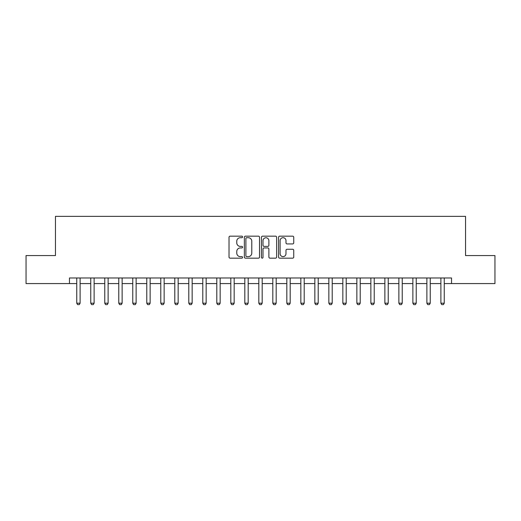 <?xml version="1.0" encoding="UTF-8"?>
<svg xmlns="http://www.w3.org/2000/svg" width="521" height="521" viewBox="0 0 521 521"><rect width="100%" height="100%" fill="white"/><g stroke="black" fill="none" stroke-linecap="round" stroke-linejoin="round"><path stroke-width="0.78" d="M242.571 236.938A0.768 0.768 0 0 0 241.803 236.169L230.119 236.169A1.101 1.101 0 0 0 229.019 237.27L229.019 257.068A1.101 1.101 0 0 0 230.119 258.162L241.803 258.162A0.768 0.768 0 0 0 242.571 257.394A0.768 0.768 0 0 0 241.803 256.625L240.292 256.625A3.517 3.517 0 0 1 236.775 253.108L236.775 251.454A3.517 3.517 0 0 1 240.292 247.937L241.803 247.937A0.768 0.768 0 0 0 242.571 247.169A0.768 0.768 0 0 0 241.803 246.394L240.292 246.394A3.517 3.517 0 0 1 236.775 242.877L236.775 241.23A3.517 3.517 0 0 1 240.292 237.706L241.803 237.706A0.768 0.768 0 0 0 242.571 236.938M292.639 243.926A1.101 1.101 0 0 0 293.74 242.825L293.74 237.27A1.101 1.101 0 0 0 292.639 236.169L279.666 236.169A1.101 1.101 0 0 0 278.566 237.27L278.566 257.068A1.101 1.101 0 0 0 279.666 258.162L292.639 258.162A1.101 1.101 0 0 0 293.74 257.068L293.74 250.354A1.101 1.101 0 0 0 292.639 249.259L287.084 249.259A1.101 1.101 0 0 0 285.99 250.354L285.99 253.681A2.944 2.944 0 0 1 283.046 256.625A2.944 2.944 0 0 1 280.103 253.681L280.103 240.65A2.944 2.944 0 0 1 283.046 237.706A2.944 2.944 0 0 1 285.99 240.65L285.99 242.825A1.101 1.101 0 0 0 287.084 243.926L292.639 243.926M69.469 283.58L26.05 283.58L26.05 255.57L55.46 255.57L55.46 216.358L465.54 216.358L465.54 255.57L494.95 255.57L494.95 283.58L451.531 283.58L451.531 277.98L69.469 277.98L69.469 283.58L76.75 283.58M259.536 237.27A1.101 1.101 0 0 0 258.436 236.169L245.463 236.169A1.101 1.101 0 0 0 244.362 237.27L244.362 257.068A1.101 1.101 0 0 0 245.463 258.162L258.436 258.162A1.101 1.101 0 0 0 259.536 257.068L259.536 237.27M262.564 236.169L275.537 236.169A1.101 1.101 0 0 1 276.638 237.27L276.638 257.068A1.101 1.101 0 0 1 275.537 258.162L269.989 258.162A1.101 1.101 0 0 1 268.888 257.068L268.888 249.038A1.101 1.101 0 0 0 267.787 247.937L264.101 247.937A1.101 1.101 0 0 0 263.001 249.038L263.001 257.394A0.768 0.768 0 0 1 262.232 258.162A0.768 0.768 0 0 1 261.464 257.394L261.464 237.27A1.101 1.101 0 0 1 262.564 236.169M80.11 283.58L90.752 283.58M94.119 283.58L104.76 283.58M108.121 283.58L118.768 283.58M122.129 283.58L132.77 283.58M136.131 283.58L146.779 283.58M150.139 283.58L160.781 283.58M164.141 283.58L174.789 283.58M178.149 283.58L188.791 283.58M192.151 283.58L202.799 283.58M206.16 283.58L216.801 283.58M220.162 283.58L230.81 283.58M234.17 283.58L244.811 283.58M248.178 283.58L258.82 283.58M262.18 283.58L272.822 283.58M276.189 283.58L286.83 283.58M290.19 283.58L300.838 283.58M304.199 283.58L314.84 283.58M318.201 283.58L328.849 283.58M332.209 283.58L342.851 283.58M346.211 283.58L356.859 283.58M360.219 283.58L370.861 283.58M374.221 283.58L384.869 283.58M388.23 283.58L398.871 283.58M402.232 283.58L412.879 283.58M416.24 283.58L426.881 283.58M430.248 283.58L440.89 283.58M444.25 283.58L451.531 283.58M246.667 237.706A0.768 0.768 0 0 0 245.899 238.481L245.899 255.857A0.768 0.768 0 0 0 246.667 256.625L248.263 256.625A3.517 3.517 0 0 0 251.786 253.108L251.786 241.23A3.517 3.517 0 0 0 248.263 237.706L246.667 237.706M268.888 240.709A2.944 2.944 0 0 0 265.944 237.765A2.944 2.944 0 0 0 263.001 240.709L263.001 245.3A1.101 1.101 0 0 0 264.101 246.394L267.787 246.394A1.101 1.101 0 0 0 268.888 245.3L268.888 240.709M80.234 277.98L80.162 278.201A1.12 1.12 0 0 0 80.11 278.54L80.11 303.189L79.27 304.642L77.59 304.642L76.75 303.189L76.75 278.54A1.12 1.12 0 0 0 76.698 278.201L76.626 277.98M76.75 303.189L80.11 303.189M94.236 277.98L94.171 278.201A1.12 1.12 0 0 0 94.119 278.54L94.119 303.189L93.279 304.642L91.598 304.642L90.752 303.189L90.752 278.54A1.12 1.12 0 0 0 90.7 278.201L90.634 277.98M90.752 303.189L94.119 303.189M108.244 277.98L108.173 278.201A1.12 1.12 0 0 0 108.121 278.54L108.121 303.189L107.28 304.642L105.6 304.642L104.76 303.189L104.76 278.54A1.12 1.12 0 0 0 104.708 278.201L104.636 277.98M104.76 303.189L108.121 303.189M122.253 277.98L122.181 278.201A1.12 1.12 0 0 0 122.129 278.54L122.129 303.189L121.289 304.642L119.609 304.642L118.768 303.189L118.768 278.54A1.12 1.12 0 0 0 118.71 278.201L118.645 277.98M118.768 303.189L122.129 303.189M136.255 277.98L136.183 278.201A1.12 1.12 0 0 0 136.131 278.54L136.131 303.189L135.291 304.642L133.61 304.642L132.77 303.189L132.77 278.54A1.12 1.12 0 0 0 132.718 278.201L132.647 277.98M132.77 303.189L136.131 303.189M150.263 277.98L150.191 278.201A1.12 1.12 0 0 0 150.139 278.54L150.139 303.189L149.299 304.642L147.619 304.642L146.779 303.189L146.779 278.54A1.12 1.12 0 0 0 146.727 278.201L146.655 277.98M146.779 303.189L150.139 303.189M164.265 277.98L164.193 278.201A1.12 1.12 0 0 0 164.141 278.54L164.141 303.189L163.301 304.642L161.621 304.642L160.781 303.189L160.781 278.54A1.12 1.12 0 0 0 160.728 278.201L160.657 277.98M160.781 303.189L164.141 303.189M178.273 277.98L178.202 278.201A1.12 1.12 0 0 0 178.149 278.54L178.149 303.189L177.309 304.642L175.629 304.642L174.789 303.189L174.789 278.54A1.12 1.12 0 0 0 174.737 278.201L174.665 277.98M174.789 303.189L178.149 303.189M192.275 277.98L192.203 278.201A1.12 1.12 0 0 0 192.151 278.54L192.151 303.189L191.311 304.642L189.631 304.642L188.791 303.189L188.791 278.54A1.12 1.12 0 0 0 188.739 278.201L188.667 277.98M188.791 303.189L192.151 303.189M206.283 277.98L206.212 278.201A1.12 1.12 0 0 0 206.16 278.54L206.16 303.189L205.32 304.642L203.639 304.642L202.799 303.189L202.799 278.54A1.12 1.12 0 0 0 202.747 278.201L202.676 277.98M202.799 303.189L206.16 303.189M220.285 277.98L220.22 278.201A1.12 1.12 0 0 0 220.162 278.54L220.162 303.189L219.321 304.642L217.641 304.642L216.801 303.189L216.801 278.54A1.12 1.12 0 0 0 216.749 278.201L216.677 277.98M216.801 303.189L220.162 303.189M234.294 277.98L234.222 278.201A1.12 1.12 0 0 0 234.17 278.54L234.17 303.189L233.33 304.642L231.65 304.642L230.81 303.189L230.81 278.54A1.12 1.12 0 0 0 230.757 278.201L230.686 277.98M230.81 303.189L234.17 303.189M248.296 277.98L248.23 278.201A1.12 1.12 0 0 0 248.178 278.54L248.178 303.189L247.332 304.642L245.651 304.642L244.811 303.189L244.811 278.54A1.12 1.12 0 0 0 244.759 278.201L244.694 277.98M244.811 303.189L248.178 303.189M262.304 277.98L262.232 278.201A1.12 1.12 0 0 0 262.18 278.54L262.18 303.189L261.34 304.642L259.66 304.642L258.82 303.189L258.82 278.54A1.12 1.12 0 0 0 258.768 278.201L258.696 277.98M258.82 303.189L262.18 303.189M276.306 277.98L276.241 278.201A1.12 1.12 0 0 0 276.189 278.54L276.189 303.189L275.349 304.642L273.668 304.642L272.822 303.189L272.822 278.54A1.12 1.12 0 0 0 272.77 278.201L272.704 277.98M272.822 303.189L276.189 303.189M290.314 277.98L290.243 278.201A1.12 1.12 0 0 0 290.19 278.54L290.19 303.189L289.35 304.642L287.67 304.642L286.83 303.189L286.83 278.54A1.12 1.12 0 0 0 286.778 278.201L286.706 277.98M286.83 303.189L290.19 303.189M304.323 277.98L304.251 278.201A1.12 1.12 0 0 0 304.199 278.54L304.199 303.189L303.359 304.642L301.679 304.642L300.838 303.189L300.838 278.54A1.12 1.12 0 0 0 300.78 278.201L300.715 277.98M300.838 303.189L304.199 303.189M318.324 277.98L318.253 278.201A1.12 1.12 0 0 0 318.201 278.54L318.201 303.189L317.361 304.642L315.68 304.642L314.84 303.189L314.84 278.54A1.12 1.12 0 0 0 314.788 278.201L314.717 277.98M314.84 303.189L318.201 303.189M332.333 277.98L332.261 278.201A1.12 1.12 0 0 0 332.209 278.54L332.209 303.189L331.369 304.642L329.689 304.642L328.849 303.189L328.849 278.54A1.12 1.12 0 0 0 328.797 278.201L328.725 277.98M328.849 303.189L332.209 303.189M346.335 277.98L346.263 278.201A1.12 1.12 0 0 0 346.211 278.54L346.211 303.189L345.371 304.642L343.691 304.642L342.851 303.189L342.851 278.54A1.12 1.12 0 0 0 342.798 278.201L342.727 277.98M342.851 303.189L346.211 303.189M360.343 277.98L360.272 278.201A1.12 1.12 0 0 0 360.219 278.54L360.219 303.189L359.379 304.642L357.699 304.642L356.859 303.189L356.859 278.54A1.12 1.12 0 0 0 356.807 278.201L356.735 277.98M356.859 303.189L360.219 303.189M374.345 277.98L374.273 278.201A1.12 1.12 0 0 0 374.221 278.54L374.221 303.189L373.381 304.642L371.701 304.642L370.861 303.189L370.861 278.54A1.12 1.12 0 0 0 370.809 278.201L370.737 277.98M370.861 303.189L374.221 303.189M388.353 277.98L388.282 278.201A1.12 1.12 0 0 0 388.23 278.54L388.23 303.189L387.39 304.642L385.709 304.642L384.869 303.189L384.869 278.54A1.12 1.12 0 0 0 384.817 278.201L384.745 277.98M384.869 303.189L388.23 303.189M402.355 277.98L402.29 278.201A1.12 1.12 0 0 0 402.232 278.54L402.232 303.189L401.391 304.642L399.711 304.642L398.871 303.189L398.871 278.54A1.12 1.12 0 0 0 398.819 278.201L398.747 277.98M398.871 303.189L402.232 303.189M416.364 277.98L416.292 278.201A1.12 1.12 0 0 0 416.24 278.54L416.24 303.189L415.4 304.642L413.72 304.642L412.879 303.189L412.879 278.54A1.12 1.12 0 0 0 412.827 278.201L412.756 277.98M412.879 303.189L416.24 303.189M430.366 277.98L430.3 278.201A1.12 1.12 0 0 0 430.248 278.54L430.248 303.189L429.402 304.642L427.721 304.642L426.881 303.189L426.881 278.54A1.12 1.12 0 0 0 426.829 278.201L426.764 277.98M426.881 303.189L430.248 303.189M444.374 277.98L444.302 278.201A1.12 1.12 0 0 0 444.25 278.54L444.25 303.189L443.41 304.642L441.73 304.642L440.89 303.189L440.89 278.54A1.12 1.12 0 0 0 440.838 278.201L440.766 277.98M440.89 303.189L444.25 303.189"/></g></svg>
